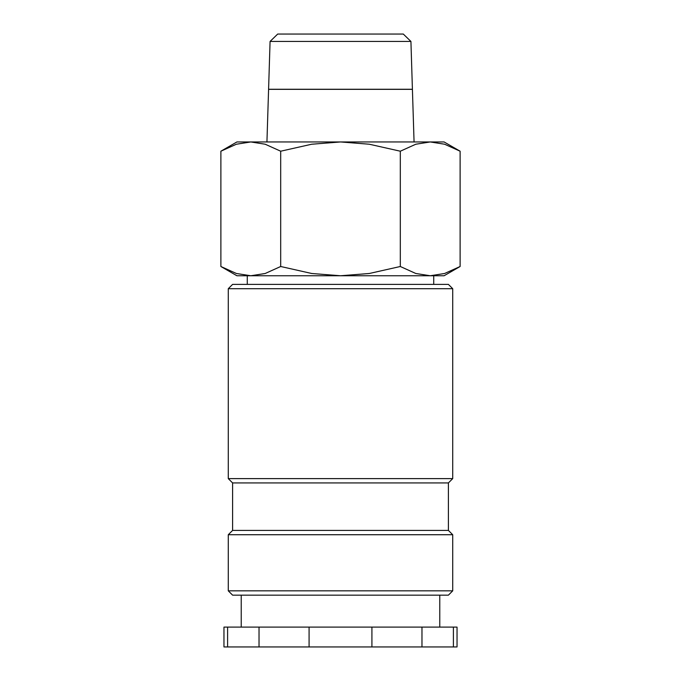 <?xml version="1.0" encoding="UTF-8"?>
<svg xmlns="http://www.w3.org/2000/svg" width="681" height="681" viewBox="0 0 681 681"><rect width="100%" height="100%" fill="white"/><g stroke="black" fill="none" stroke-linecap="round" stroke-linejoin="round"><path stroke-width="1.02" d="M452.72 288.701L448.404 284.386L232.596 284.386L228.28 288.701L228.28 478.615L232.596 482.931L232.596 530.414L228.28 534.73L228.28 590.836L232.596 595.151L448.404 595.151L452.72 590.836L452.72 534.73L448.404 530.414L448.404 482.931L452.72 478.615L452.72 288.701L228.28 288.701M460.118 151.208L444.089 141.954L430.213 141.954L444.616 144.227L460.118 151.208L460.118 266.501L444.616 273.49L430.213 275.754L433.729 275.754L433.729 284.386M236.911 141.954L220.882 151.208L236.384 144.227L250.787 141.954L340.5 141.954L369.306 144.227L400.309 151.208L415.802 144.227L430.213 141.954L340.5 141.954L311.694 144.227L280.691 151.208L265.198 144.227L250.787 141.954L236.911 141.954M430.213 275.754L415.802 273.49L400.309 266.501L369.306 273.49L340.5 275.754L444.089 275.754L460.118 266.501M220.882 266.501L236.911 275.754L340.5 275.754L311.694 273.49L280.691 266.501L265.198 273.49L250.787 275.754L236.384 273.49L220.882 266.501L220.882 151.208M250.787 275.754L247.271 275.754L247.271 284.386M270.076 41.439L277.703 34.05L403.297 34.05L410.924 41.439L412.414 89.254L268.586 89.254L270.076 41.439L410.924 41.439M266.935 141.954L268.586 89.339L412.414 89.339L414.065 141.954M227.599 627.099L223.964 627.099L223.964 646.95L227.599 646.95L227.599 627.099L259.027 627.099L259.027 646.95L227.599 646.95M453.401 646.95L457.036 646.95L457.036 627.099L453.401 627.099L453.401 646.95L421.973 646.95L421.973 627.099L453.401 627.099M439.773 627.099L439.773 595.151M241.227 595.151L241.227 627.099M309.08 646.95L309.08 627.099L371.92 627.099L371.92 646.95L259.027 646.95M371.92 646.95L421.973 646.95M371.92 627.099L421.973 627.099M259.027 627.099L309.08 627.099M280.691 266.501L280.691 151.208M400.309 266.501L400.309 151.208M228.28 590.836L452.72 590.836M228.28 534.73L452.72 534.73M232.596 530.414L448.404 530.414M232.596 482.931L448.404 482.931M228.28 478.615L452.72 478.615"/></g></svg>
